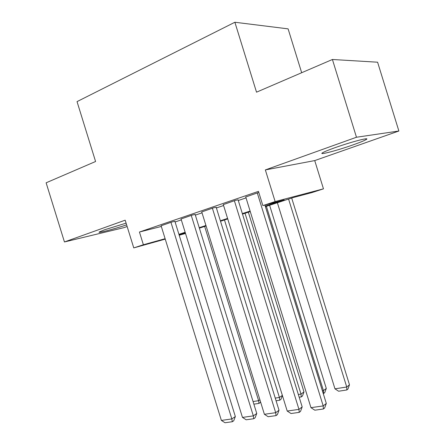 <?xml version="1.0" encoding="UTF-8"?>
<svg xmlns="http://www.w3.org/2000/svg" width="445" height="445" viewBox="0 0 445 445"><rect width="100%" height="100%" fill="white"/><g stroke="black" fill="none" stroke-linecap="round" stroke-linejoin="round"><path stroke-width="0.67" d="M126.096 223.151L104.775 229.715L99.33 231.962C96.487 233.692 114.465 228.98 126.625 224.853M353.525 144.714C360.066 142.394 364.271 140.67 366.152 139.552C371.119 136.721 350.593 142.066 334.456 147.879C328.149 150.143 324.16 151.79 322.486 152.819C317.93 155.561 337.872 150.304 353.525 144.714M301.677 72.724L288.104 28.864L234.877 22.25L77.035 101.616L95.58 161.502L46.124 182.8L64.447 241.958L123.933 227.645L127.142 226.522M234.877 22.25L256.52 92.176L332.415 59.485L377.594 62.205L398.876 131.008L356.473 137.244L265.348 169.918L275.144 201.568L323.465 188.841L312.028 192.557L293.416 197.497L265.398 206.63M265.348 169.918L314.726 160.584L398.876 131.008M314.726 160.584L323.465 188.841M332.415 59.485L356.473 137.244M174.902 221.332L171.948 221.988L161.107 225.765M195.144 214.446L192.301 215.052L181.037 218.985M216.187 207.281L213.466 207.843L201.752 211.937M238.086 199.833L235.5 200.339L223.301 204.605M265.242 206.124L284.144 199.955L262.862 205.596L258.462 191.361L139.441 232.029L161.324 226.461M175.102 221.983L181.31 219.874M195.349 215.107L202.03 212.838M216.398 207.96L223.585 205.518M238.297 200.517L246.029 197.892M258.79 192.44L245.746 196.968M165.245 239.126L133.761 247.904L125.178 220.18L64.447 241.958M133.761 247.904L143.379 244.756L165.117 238.709M139.441 232.029L143.379 244.756M262.862 205.596L275.144 201.568M185.52 233.475L179.207 235.233M179.079 234.827L185.398 233.074M250.262 211.564L242.503 214.095M227.729 218.912L220.514 221.265M206.091 225.965L199.388 228.157M185.298 232.752L179.062 234.782M178.918 234.315L185.153 232.279M199.238 227.679L205.946 225.487M220.364 220.781L227.579 218.423M242.347 213.6L250.107 211.069M257.282 192.919L323.204 405.918L326.307 403.426L264.909 205.056M245.712 196.857L310.96 407.665L323.204 405.918L323.393 408.994L314.826 410.195L310.96 407.665M326.307 403.426L324.633 407.987L323.393 408.994M288.577 199.071L346.733 387.005L334.968 388.83L277.374 202.725M349.486 384.791L347.923 389.075L346.827 389.97L346.733 387.005L349.486 384.791L291.697 198.053M346.827 389.97L338.595 391.227L334.968 388.83M234.376 200.723L298.962 409.372L302.183 406.908L238.053 199.727M223.273 204.505L287.209 411.047L298.962 409.372L299.235 412.37L291.013 413.522L287.209 411.047M302.183 406.908L300.525 411.375L299.235 412.37M212.387 208.21L275.689 412.687L279.015 410.245L216.159 207.186M201.719 211.842L264.397 414.295L275.689 412.687L276.045 415.613L268.146 416.72L264.397 414.295M279.015 410.245L277.374 414.629L276.045 415.613M191.261 215.408L253.327 415.875L256.754 413.455L195.116 214.357M181.009 218.901L242.469 417.421L253.327 415.875L253.761 418.734L246.163 419.796L242.469 417.421M256.754 413.455L255.13 417.755L253.761 418.734M170.952 222.328L231.828 418.934L235.344 416.542L174.874 221.254M161.084 225.687L221.382 420.425L231.828 418.934L232.329 421.726L225.02 422.75L221.382 420.425M235.344 416.542L233.731 420.764L232.329 421.726M266.388 206.308L323.432 390.621L326.296 388.429L269.603 205.256M322.391 390.782L323.432 390.621L323.604 393.519L323.254 393.569M326.296 388.429L324.75 392.629L323.604 393.519M245.034 213.272L301.009 394.103L303.974 391.928L248.343 212.193M298.35 394.515L301.009 394.103L301.259 396.934L299.196 397.246M303.974 391.928L302.444 396.056L301.259 396.934M224.475 219.975L279.416 397.457L282.358 395.382M275.26 398.103L279.416 397.457L279.733 400.222L276.089 400.778M282.397 395.51L280.956 399.349L279.733 400.222M204.661 226.433L258.612 400.689L259.908 399.805M253.066 401.546L258.612 400.689L258.99 403.393L253.878 404.171M260.525 401.796L260.253 402.525L258.99 403.393M366.152 139.552L365.924 138.823"/></g></svg>
